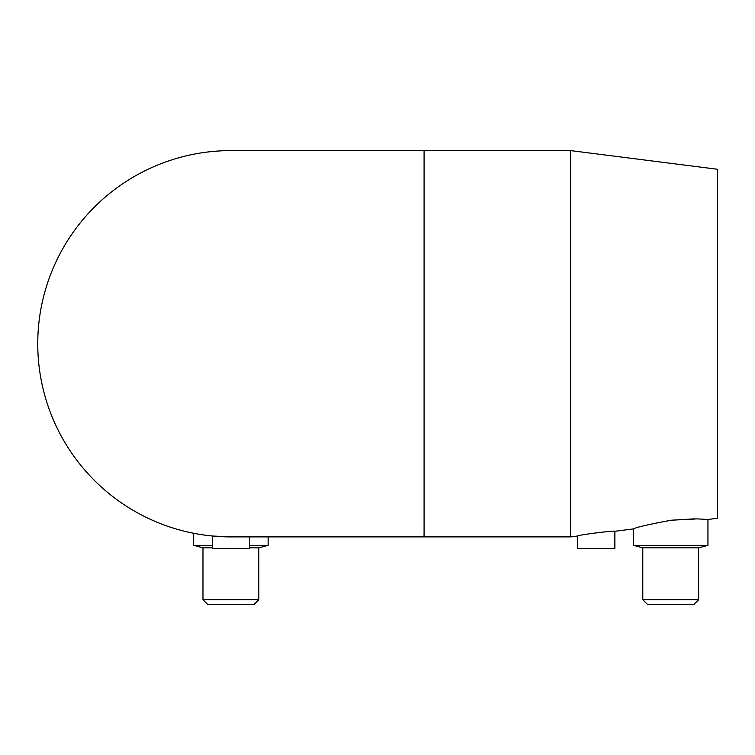 <?xml version="1.0" encoding="UTF-8"?>
<svg xmlns="http://www.w3.org/2000/svg" width="755" height="755" viewBox="0 0 755 755"><rect width="100%" height="100%" fill="white"/><g stroke="black" fill="none" stroke-linecap="round" stroke-linejoin="round"><path stroke-width="1.13" d="M694.345 518.845L671.686 520.186L697.356 518.893L707.945 519.468L717.25 518.289L717.25 169.233L570.648 150.613L424.084 150.613L424.084 536.899L230.898 536.899L212.278 536.003L230.898 536.899A193.148 193.148 0 0 1 37.75 343.761A193.148 193.148 0 0 1 230.907 150.613L424.046 150.613M570.648 150.613L570.648 536.899L424.046 536.899L424.046 534.521M193.667 533.285L193.667 545.337L202.972 547.837L212.278 547.837M193.667 545.337L212.278 545.337M202.972 599.734L258.823 599.734L254.171 604.387L207.625 604.387L202.972 599.734L202.972 547.837M249.509 536.899L249.509 548.536L212.278 548.536L212.278 536.003M642.788 547.837L698.63 547.837L698.63 599.734L642.788 599.734L642.788 547.837L633.473 545.337L707.945 545.337L707.945 519.468M642.788 599.734L647.441 604.387L693.977 604.387L698.63 599.734M670.704 520.318C648.149 524.517 635.738 527.386 633.473 528.925C635.738 527.386 648.149 524.517 670.704 520.318C648.149 524.517 635.738 527.386 633.473 528.925C635.738 527.386 648.149 524.517 670.704 520.318L671.686 520.186M614.863 531.284L614.863 548.536L577.622 548.536L577.622 536.012C576.48 535.182 615.853 530.152 614.863 531.284L633.473 528.925L633.473 545.337M249.509 545.337L268.129 545.337L268.129 536.899M249.509 547.837L258.823 547.837L258.823 599.734M698.63 547.837L707.945 545.337M258.823 547.837L268.129 545.337M577.622 536.012L570.648 536.899"/></g></svg>
